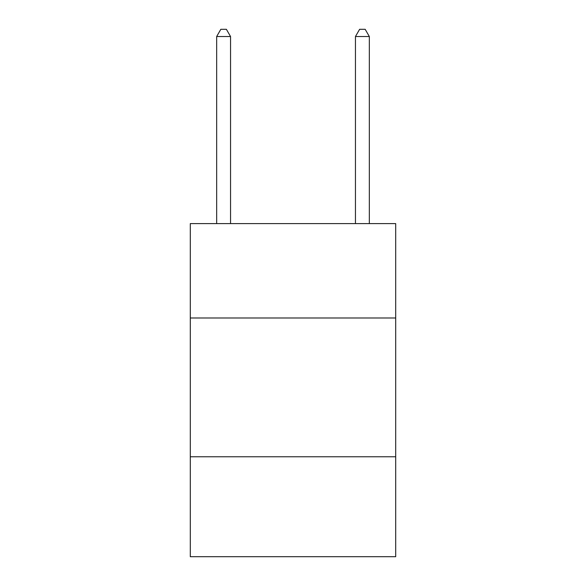 <?xml version="1.0" encoding="UTF-8"?>
<svg xmlns="http://www.w3.org/2000/svg" width="586" height="586" viewBox="0 0 586 586"><rect width="100%" height="100%" fill="white"/><g stroke="black" fill="none" stroke-linecap="round" stroke-linejoin="round"><path stroke-width="0.88" d="M395.704 317.986L395.704 223.603L190.296 223.603L190.296 317.986L395.704 317.986L395.704 556.7L190.296 556.7L190.296 317.986M395.704 456.772L190.296 456.772M230.547 223.603L230.547 36.515L216.666 36.515L216.666 223.603M216.666 36.515L220.827 29.3L226.379 29.3L230.547 36.515M369.334 223.603L369.334 36.515L355.453 36.515L355.453 223.603M355.453 36.515L359.621 29.3L365.173 29.3L369.334 36.515"/></g></svg>
